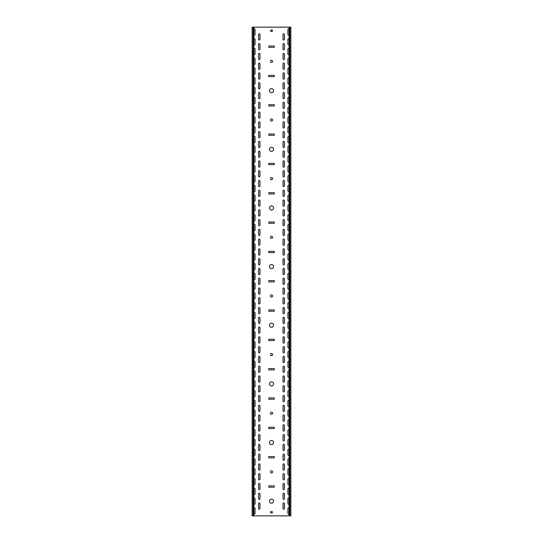 <?xml version="1.0" encoding="UTF-8"?>
<svg xmlns="http://www.w3.org/2000/svg" width="543" height="543" viewBox="0 0 543 543"><rect width="100%" height="100%" fill="white"/><g stroke="black" fill="none" stroke-linecap="round" stroke-linejoin="round"><path stroke-width="0.81" d="M271.5 499.139A2.05 2.05 0 0 0 269.45 501.189A2.05 2.05 0 0 0 271.5 503.239A2.05 2.05 0 0 0 273.55 501.189A2.05 2.05 0 0 0 271.5 499.139M271.5 440.495A2.05 2.05 0 0 0 269.45 442.545A2.05 2.05 0 0 0 271.5 444.595A2.05 2.05 0 0 0 273.55 442.545A2.05 2.05 0 0 0 271.5 440.495M271.5 470.795A1.072 1.072 0 0 0 270.428 471.867A1.072 1.072 0 0 0 271.5 472.939A1.072 1.072 0 0 0 272.572 471.867A1.072 1.072 0 0 0 271.5 470.795M271.5 381.851A2.05 2.05 0 0 0 269.45 383.901A2.05 2.05 0 0 0 271.5 385.951A2.05 2.05 0 0 0 273.55 383.901A2.05 2.05 0 0 0 271.5 381.851M271.5 412.151A1.072 1.072 0 0 0 270.428 413.223A1.072 1.072 0 0 0 271.5 414.295A1.072 1.072 0 0 0 272.572 413.223A1.072 1.072 0 0 0 271.5 412.151M271.5 323.207A2.05 2.05 0 0 0 269.45 325.257A2.05 2.05 0 0 0 271.5 327.307A2.05 2.05 0 0 0 273.55 325.257A2.05 2.05 0 0 0 271.5 323.207M271.5 353.507A1.072 1.072 0 0 0 270.428 354.579A1.072 1.072 0 0 0 271.5 355.651A1.072 1.072 0 0 0 272.572 354.579A1.072 1.072 0 0 0 271.5 353.507M271.5 264.563A2.05 2.05 0 0 0 269.45 266.613A2.05 2.05 0 0 0 271.5 268.663A2.05 2.05 0 0 0 273.55 266.613A2.05 2.05 0 0 0 271.5 264.563M271.5 294.863A1.072 1.072 0 0 0 270.428 295.935A1.072 1.072 0 0 0 271.5 297.007A1.072 1.072 0 0 0 272.572 295.935A1.072 1.072 0 0 0 271.5 294.863M271.5 205.919A2.05 2.05 0 0 0 269.45 207.969A2.05 2.05 0 0 0 271.5 210.019A2.05 2.05 0 0 0 273.55 207.969A2.05 2.05 0 0 0 271.5 205.919M271.5 236.219A1.072 1.072 0 0 0 270.428 237.291A1.072 1.072 0 0 0 271.5 238.363A1.072 1.072 0 0 0 272.572 237.291A1.072 1.072 0 0 0 271.5 236.219M271.5 147.275A2.05 2.05 0 0 0 269.45 149.325A2.05 2.05 0 0 0 271.5 151.375A2.05 2.05 0 0 0 273.55 149.325A2.05 2.05 0 0 0 271.5 147.275M271.5 177.575A1.072 1.072 0 0 0 270.428 178.647A1.072 1.072 0 0 0 271.5 179.719A1.072 1.072 0 0 0 272.572 178.647A1.072 1.072 0 0 0 271.5 177.575M271.5 88.631A2.05 2.05 0 0 0 269.45 90.681A2.05 2.05 0 0 0 271.5 92.731A2.05 2.05 0 0 0 273.55 90.681A2.05 2.05 0 0 0 271.5 88.631M271.5 118.931A1.072 1.072 0 0 0 270.428 120.003A1.072 1.072 0 0 0 271.5 121.075A1.072 1.072 0 0 0 272.572 120.003A1.072 1.072 0 0 0 271.5 118.931M271.5 60.287A1.072 1.072 0 0 0 270.428 61.359A1.072 1.072 0 0 0 271.5 62.431A1.072 1.072 0 0 0 272.572 61.359A1.072 1.072 0 0 0 271.5 60.287M259.282 294.177A0.686 0.686 0 0 0 259.968 293.491L259.968 288.604A0.686 0.686 0 0 0 259.282 287.919A0.686 0.686 0 0 0 258.597 288.604L258.597 293.491A0.686 0.686 0 0 0 259.282 294.177M283.717 303.951A0.686 0.686 0 0 0 284.403 303.265L284.403 298.378A0.686 0.686 0 0 0 283.717 297.693A0.686 0.686 0 0 0 283.032 298.378L283.032 303.265A0.686 0.686 0 0 0 283.717 303.951M259.282 303.951A0.686 0.686 0 0 0 259.968 303.265L259.968 298.378A0.686 0.686 0 0 0 259.282 297.693A0.686 0.686 0 0 0 258.597 298.378L258.597 303.265A0.686 0.686 0 0 0 259.282 303.951M283.717 323.499A0.686 0.686 0 0 0 284.403 322.813L284.403 317.926A0.686 0.686 0 0 0 283.717 317.241A0.686 0.686 0 0 0 283.032 317.926L283.032 322.813A0.686 0.686 0 0 0 283.717 323.499M259.282 274.629A0.686 0.686 0 0 0 259.968 273.944L259.968 269.056A0.686 0.686 0 0 0 259.282 268.371A0.686 0.686 0 0 0 258.597 269.056L258.597 273.944A0.686 0.686 0 0 0 259.282 274.629M283.717 284.403A0.686 0.686 0 0 0 284.403 283.717L284.403 278.83A0.686 0.686 0 0 0 283.717 278.145A0.686 0.686 0 0 0 283.032 278.83L283.032 283.717A0.686 0.686 0 0 0 283.717 284.403M259.282 284.403A0.686 0.686 0 0 0 259.968 283.717L259.968 278.83A0.686 0.686 0 0 0 259.282 278.145A0.686 0.686 0 0 0 258.597 278.83L258.597 283.717A0.686 0.686 0 0 0 259.282 284.403M283.717 294.177A0.686 0.686 0 0 0 284.403 293.491L284.403 288.604A0.686 0.686 0 0 0 283.717 287.919A0.686 0.686 0 0 0 283.032 288.604L283.032 293.491A0.686 0.686 0 0 0 283.717 294.177M259.282 333.273A0.686 0.686 0 0 0 259.968 332.587L259.968 327.7A0.686 0.686 0 0 0 259.282 327.015A0.686 0.686 0 0 0 258.597 327.7L258.597 332.587A0.686 0.686 0 0 0 259.282 333.273M283.717 352.821A0.686 0.686 0 0 0 284.403 352.135L284.403 347.248A0.686 0.686 0 0 0 283.717 346.563A0.686 0.686 0 0 0 283.032 347.248L283.032 352.135A0.686 0.686 0 0 0 283.717 352.821M259.282 343.047A0.686 0.686 0 0 0 259.968 342.361L259.968 337.474A0.686 0.686 0 0 0 259.282 336.789A0.686 0.686 0 0 0 258.597 337.474L258.597 342.361A0.686 0.686 0 0 0 259.282 343.047M283.717 362.595A0.686 0.686 0 0 0 284.403 361.91L284.403 357.022A0.686 0.686 0 0 0 283.717 356.337A0.686 0.686 0 0 0 283.032 357.022L283.032 361.91A0.686 0.686 0 0 0 283.717 362.595M259.282 313.725A0.686 0.686 0 0 0 259.968 313.039L259.968 308.152A0.686 0.686 0 0 0 259.282 307.467A0.686 0.686 0 0 0 258.597 308.152L258.597 313.039A0.686 0.686 0 0 0 259.282 313.725M283.717 333.273A0.686 0.686 0 0 0 284.403 332.587L284.403 327.7A0.686 0.686 0 0 0 283.717 327.015A0.686 0.686 0 0 0 283.032 327.7L283.032 332.587A0.686 0.686 0 0 0 283.717 333.273M259.282 323.499A0.686 0.686 0 0 0 259.968 322.813L259.968 317.926A0.686 0.686 0 0 0 259.282 317.241A0.686 0.686 0 0 0 258.597 317.926L258.597 322.813A0.686 0.686 0 0 0 259.282 323.499M283.717 343.047A0.686 0.686 0 0 0 284.403 342.361L284.403 337.474A0.686 0.686 0 0 0 283.717 336.789A0.686 0.686 0 0 0 283.032 337.474L283.032 342.361A0.686 0.686 0 0 0 283.717 343.047M259.282 215.985A0.686 0.686 0 0 0 259.968 215.299L259.968 210.412A0.686 0.686 0 0 0 259.282 209.727A0.686 0.686 0 0 0 258.597 210.412L258.597 215.299A0.686 0.686 0 0 0 259.282 215.985M283.717 225.759A0.686 0.686 0 0 0 284.403 225.073L284.403 220.186A0.686 0.686 0 0 0 283.717 219.501A0.686 0.686 0 0 0 283.032 220.186L283.032 225.073A0.686 0.686 0 0 0 283.717 225.759M259.282 225.759A0.686 0.686 0 0 0 259.968 225.073L259.968 220.186A0.686 0.686 0 0 0 259.282 219.501A0.686 0.686 0 0 0 258.597 220.186L258.597 225.073A0.686 0.686 0 0 0 259.282 225.759M283.717 235.533A0.686 0.686 0 0 0 284.403 234.847L284.403 229.96A0.686 0.686 0 0 0 283.717 229.275A0.686 0.686 0 0 0 283.032 229.96L283.032 234.847A0.686 0.686 0 0 0 283.717 235.533M259.282 196.437A0.686 0.686 0 0 0 259.968 195.751L259.968 190.864A0.686 0.686 0 0 0 259.282 190.179A0.686 0.686 0 0 0 258.597 190.864L258.597 195.751A0.686 0.686 0 0 0 259.282 196.437M283.717 206.211A0.686 0.686 0 0 0 284.403 205.525L284.403 200.638A0.686 0.686 0 0 0 283.717 199.953A0.686 0.686 0 0 0 283.032 200.638L283.032 205.525A0.686 0.686 0 0 0 283.717 206.211M259.282 206.211A0.686 0.686 0 0 0 259.968 205.525L259.968 200.638A0.686 0.686 0 0 0 259.282 199.953A0.686 0.686 0 0 0 258.597 200.638L258.597 205.525A0.686 0.686 0 0 0 259.282 206.211M283.717 215.985A0.686 0.686 0 0 0 284.403 215.299L284.403 210.412A0.686 0.686 0 0 0 283.717 209.727A0.686 0.686 0 0 0 283.032 210.412L283.032 215.299A0.686 0.686 0 0 0 283.717 215.985M259.282 255.081A0.686 0.686 0 0 0 259.968 254.395L259.968 249.508A0.686 0.686 0 0 0 259.282 248.823A0.686 0.686 0 0 0 258.597 249.508L258.597 254.395A0.686 0.686 0 0 0 259.282 255.081M283.717 264.855A0.686 0.686 0 0 0 284.403 264.169L284.403 259.282A0.686 0.686 0 0 0 283.717 258.597A0.686 0.686 0 0 0 283.032 259.282L283.032 264.169A0.686 0.686 0 0 0 283.717 264.855M259.282 264.855A0.686 0.686 0 0 0 259.968 264.169L259.968 259.282A0.686 0.686 0 0 0 259.282 258.597A0.686 0.686 0 0 0 258.597 259.282L258.597 264.169A0.686 0.686 0 0 0 259.282 264.855M283.717 274.629A0.686 0.686 0 0 0 284.403 273.944L284.403 269.056A0.686 0.686 0 0 0 283.717 268.371A0.686 0.686 0 0 0 283.032 269.056L283.032 273.944A0.686 0.686 0 0 0 283.717 274.629M259.282 235.533A0.686 0.686 0 0 0 259.968 234.847L259.968 229.96A0.686 0.686 0 0 0 259.282 229.275A0.686 0.686 0 0 0 258.597 229.96L258.597 234.847A0.686 0.686 0 0 0 259.282 235.533M283.717 245.307A0.686 0.686 0 0 0 284.403 244.621L284.403 239.734A0.686 0.686 0 0 0 283.717 239.049A0.686 0.686 0 0 0 283.032 239.734L283.032 244.621A0.686 0.686 0 0 0 283.717 245.307M259.282 245.307A0.686 0.686 0 0 0 259.968 244.621L259.968 239.734A0.686 0.686 0 0 0 259.282 239.049A0.686 0.686 0 0 0 258.597 239.734L258.597 244.621A0.686 0.686 0 0 0 259.282 245.307M283.717 255.081A0.686 0.686 0 0 0 284.403 254.395L284.403 249.508A0.686 0.686 0 0 0 283.717 248.823A0.686 0.686 0 0 0 283.032 249.508L283.032 254.395A0.686 0.686 0 0 0 283.717 255.081M259.282 450.561A0.686 0.686 0 0 0 259.968 449.875L259.968 444.988A0.686 0.686 0 0 0 259.282 444.303A0.686 0.686 0 0 0 258.597 444.988L258.597 449.875A0.686 0.686 0 0 0 259.282 450.561M283.717 470.109A0.686 0.686 0 0 0 284.403 469.423L284.403 464.536A0.686 0.686 0 0 0 283.717 463.851A0.686 0.686 0 0 0 283.032 464.536L283.032 469.423A0.686 0.686 0 0 0 283.717 470.109M259.282 460.335A0.686 0.686 0 0 0 259.968 459.649L259.968 454.762A0.686 0.686 0 0 0 259.282 454.077A0.686 0.686 0 0 0 258.597 454.762L258.597 459.649A0.686 0.686 0 0 0 259.282 460.335M283.717 479.883A0.686 0.686 0 0 0 284.403 479.197L284.403 474.31A0.686 0.686 0 0 0 283.717 473.625A0.686 0.686 0 0 0 283.032 474.31L283.032 479.197A0.686 0.686 0 0 0 283.717 479.883M259.282 431.013A0.686 0.686 0 0 0 259.968 430.327L259.968 425.44A0.686 0.686 0 0 0 259.282 424.755A0.686 0.686 0 0 0 258.597 425.44L258.597 430.327A0.686 0.686 0 0 0 259.282 431.013M283.717 450.561A0.686 0.686 0 0 0 284.403 449.875L284.403 444.988A0.686 0.686 0 0 0 283.717 444.303A0.686 0.686 0 0 0 283.032 444.988L283.032 449.875A0.686 0.686 0 0 0 283.717 450.561M259.282 440.787A0.686 0.686 0 0 0 259.968 440.101L259.968 435.214A0.686 0.686 0 0 0 259.282 434.529A0.686 0.686 0 0 0 258.597 435.214L258.597 440.101A0.686 0.686 0 0 0 259.282 440.787M283.717 460.335A0.686 0.686 0 0 0 284.403 459.649L284.403 454.762A0.686 0.686 0 0 0 283.717 454.077A0.686 0.686 0 0 0 283.032 454.762L283.032 459.649A0.686 0.686 0 0 0 283.717 460.335M283.717 509.205A0.686 0.686 0 0 0 284.403 508.519L284.403 503.632A0.686 0.686 0 0 0 283.717 502.947A0.686 0.686 0 0 0 283.032 503.632L283.032 508.519A0.686 0.686 0 0 0 283.717 509.205M259.282 499.431A0.686 0.686 0 0 0 259.968 498.745L259.968 493.858A0.686 0.686 0 0 0 259.282 493.173A0.686 0.686 0 0 0 258.597 493.858L258.597 498.745A0.686 0.686 0 0 0 259.282 499.431M283.717 313.725A0.686 0.686 0 0 0 284.403 313.039L284.403 308.152A0.686 0.686 0 0 0 283.717 307.467A0.686 0.686 0 0 0 283.032 308.152L283.032 313.039A0.686 0.686 0 0 0 283.717 313.725M259.282 489.657A0.686 0.686 0 0 0 259.968 488.971L259.968 484.084A0.686 0.686 0 0 0 259.282 483.399A0.686 0.686 0 0 0 258.597 484.084L258.597 488.971A0.686 0.686 0 0 0 259.282 489.657M259.282 470.109A0.686 0.686 0 0 0 259.968 469.423L259.968 464.536A0.686 0.686 0 0 0 259.282 463.851A0.686 0.686 0 0 0 258.597 464.536L258.597 469.423A0.686 0.686 0 0 0 259.282 470.109M283.717 489.657A0.686 0.686 0 0 0 284.403 488.971L284.403 484.084A0.686 0.686 0 0 0 283.717 483.399A0.686 0.686 0 0 0 283.032 484.084L283.032 488.971A0.686 0.686 0 0 0 283.717 489.657M259.282 479.883A0.686 0.686 0 0 0 259.968 479.197L259.968 474.31A0.686 0.686 0 0 0 259.282 473.625A0.686 0.686 0 0 0 258.597 474.31L258.597 479.197A0.686 0.686 0 0 0 259.282 479.883M283.717 499.431A0.686 0.686 0 0 0 284.403 498.745L284.403 493.858A0.686 0.686 0 0 0 283.717 493.173A0.686 0.686 0 0 0 283.032 493.858L283.032 498.745A0.686 0.686 0 0 0 283.717 499.431M259.282 372.369A0.686 0.686 0 0 0 259.968 371.683L259.968 366.796A0.686 0.686 0 0 0 259.282 366.111A0.686 0.686 0 0 0 258.597 366.796L258.597 371.683A0.686 0.686 0 0 0 259.282 372.369M283.717 391.917A0.686 0.686 0 0 0 284.403 391.231L284.403 386.344A0.686 0.686 0 0 0 283.717 385.659A0.686 0.686 0 0 0 283.032 386.344L283.032 391.231A0.686 0.686 0 0 0 283.717 391.917M259.282 382.143A0.686 0.686 0 0 0 259.968 381.457L259.968 376.57A0.686 0.686 0 0 0 259.282 375.885A0.686 0.686 0 0 0 258.597 376.57L258.597 381.457A0.686 0.686 0 0 0 259.282 382.143M283.717 401.691A0.686 0.686 0 0 0 284.403 401.005L284.403 396.118A0.686 0.686 0 0 0 283.717 395.433A0.686 0.686 0 0 0 283.032 396.118L283.032 401.005A0.686 0.686 0 0 0 283.717 401.691M259.282 352.821A0.686 0.686 0 0 0 259.968 352.135L259.968 347.248A0.686 0.686 0 0 0 259.282 346.563A0.686 0.686 0 0 0 258.597 347.248L258.597 352.135A0.686 0.686 0 0 0 259.282 352.821M283.717 372.369A0.686 0.686 0 0 0 284.403 371.683L284.403 366.796A0.686 0.686 0 0 0 283.717 366.111A0.686 0.686 0 0 0 283.032 366.796L283.032 371.683A0.686 0.686 0 0 0 283.717 372.369M259.282 362.595A0.686 0.686 0 0 0 259.968 361.91L259.968 357.022A0.686 0.686 0 0 0 259.282 356.337A0.686 0.686 0 0 0 258.597 357.022L258.597 361.91A0.686 0.686 0 0 0 259.282 362.595M283.717 382.143A0.686 0.686 0 0 0 284.403 381.457L284.403 376.57A0.686 0.686 0 0 0 283.717 375.885A0.686 0.686 0 0 0 283.032 376.57L283.032 381.457A0.686 0.686 0 0 0 283.717 382.143M259.282 411.465A0.686 0.686 0 0 0 259.968 410.779L259.968 405.892A0.686 0.686 0 0 0 259.282 405.207A0.686 0.686 0 0 0 258.597 405.892L258.597 410.779A0.686 0.686 0 0 0 259.282 411.465M283.717 431.013A0.686 0.686 0 0 0 284.403 430.327L284.403 425.44A0.686 0.686 0 0 0 283.717 424.755A0.686 0.686 0 0 0 283.032 425.44L283.032 430.327A0.686 0.686 0 0 0 283.717 431.013M259.282 421.239A0.686 0.686 0 0 0 259.968 420.553L259.968 415.666A0.686 0.686 0 0 0 259.282 414.981A0.686 0.686 0 0 0 258.597 415.666L258.597 420.553A0.686 0.686 0 0 0 259.282 421.239M283.717 440.787A0.686 0.686 0 0 0 284.403 440.101L284.403 435.214A0.686 0.686 0 0 0 283.717 434.529A0.686 0.686 0 0 0 283.032 435.214L283.032 440.101A0.686 0.686 0 0 0 283.717 440.787M259.282 391.917A0.686 0.686 0 0 0 259.968 391.231L259.968 386.344A0.686 0.686 0 0 0 259.282 385.659A0.686 0.686 0 0 0 258.597 386.344L258.597 391.231A0.686 0.686 0 0 0 259.282 391.917M283.717 411.465A0.686 0.686 0 0 0 284.403 410.779L284.403 405.892A0.686 0.686 0 0 0 283.717 405.207A0.686 0.686 0 0 0 283.032 405.892L283.032 410.779A0.686 0.686 0 0 0 283.717 411.465M259.282 401.691A0.686 0.686 0 0 0 259.968 401.005L259.968 396.118A0.686 0.686 0 0 0 259.282 395.433A0.686 0.686 0 0 0 258.597 396.118L258.597 401.005A0.686 0.686 0 0 0 259.282 401.691M283.717 421.239A0.686 0.686 0 0 0 284.403 420.553L284.403 415.666A0.686 0.686 0 0 0 283.717 414.981A0.686 0.686 0 0 0 283.032 415.666L283.032 420.553A0.686 0.686 0 0 0 283.717 421.239M283.717 40.053A0.686 0.686 0 0 0 284.403 39.367L284.403 34.48A0.686 0.686 0 0 0 283.717 33.795A0.686 0.686 0 0 0 283.032 34.48L283.032 39.367A0.686 0.686 0 0 0 283.717 40.053M259.282 137.793A0.686 0.686 0 0 0 259.968 137.107L259.968 132.22A0.686 0.686 0 0 0 259.282 131.535A0.686 0.686 0 0 0 258.597 132.22L258.597 137.107A0.686 0.686 0 0 0 259.282 137.793M283.717 147.567A0.686 0.686 0 0 0 284.403 146.881L284.403 141.994A0.686 0.686 0 0 0 283.717 141.309A0.686 0.686 0 0 0 283.032 141.994L283.032 146.881A0.686 0.686 0 0 0 283.717 147.567M259.282 147.567A0.686 0.686 0 0 0 259.968 146.881L259.968 141.994A0.686 0.686 0 0 0 259.282 141.309A0.686 0.686 0 0 0 258.597 141.994L258.597 146.881A0.686 0.686 0 0 0 259.282 147.567M283.717 157.341A0.686 0.686 0 0 0 284.403 156.655L284.403 151.768A0.686 0.686 0 0 0 283.717 151.083A0.686 0.686 0 0 0 283.032 151.768L283.032 156.655A0.686 0.686 0 0 0 283.717 157.341M259.282 118.245A0.686 0.686 0 0 0 259.968 117.559L259.968 112.672A0.686 0.686 0 0 0 259.282 111.987A0.686 0.686 0 0 0 258.597 112.672L258.597 117.559A0.686 0.686 0 0 0 259.282 118.245M283.717 128.019A0.686 0.686 0 0 0 284.403 127.333L284.403 122.447A0.686 0.686 0 0 0 283.717 121.761A0.686 0.686 0 0 0 283.032 122.447L283.032 127.333A0.686 0.686 0 0 0 283.717 128.019M259.282 128.019A0.686 0.686 0 0 0 259.968 127.333L259.968 122.447A0.686 0.686 0 0 0 259.282 121.761A0.686 0.686 0 0 0 258.597 122.447L258.597 127.333A0.686 0.686 0 0 0 259.282 128.019M283.717 137.793A0.686 0.686 0 0 0 284.403 137.107L284.403 132.22A0.686 0.686 0 0 0 283.717 131.535A0.686 0.686 0 0 0 283.032 132.22L283.032 137.107A0.686 0.686 0 0 0 283.717 137.793M259.282 176.889A0.686 0.686 0 0 0 259.968 176.204L259.968 171.316A0.686 0.686 0 0 0 259.282 170.631A0.686 0.686 0 0 0 258.597 171.316L258.597 176.204A0.686 0.686 0 0 0 259.282 176.889M283.717 186.663A0.686 0.686 0 0 0 284.403 185.977L284.403 181.09A0.686 0.686 0 0 0 283.717 180.405A0.686 0.686 0 0 0 283.032 181.09L283.032 185.977A0.686 0.686 0 0 0 283.717 186.663M259.282 186.663A0.686 0.686 0 0 0 259.968 185.977L259.968 181.09A0.686 0.686 0 0 0 259.282 180.405A0.686 0.686 0 0 0 258.597 181.09L258.597 185.977A0.686 0.686 0 0 0 259.282 186.663M283.717 196.437A0.686 0.686 0 0 0 284.403 195.751L284.403 190.864A0.686 0.686 0 0 0 283.717 190.179A0.686 0.686 0 0 0 283.032 190.864L283.032 195.751A0.686 0.686 0 0 0 283.717 196.437M259.282 157.341A0.686 0.686 0 0 0 259.968 156.655L259.968 151.768A0.686 0.686 0 0 0 259.282 151.083A0.686 0.686 0 0 0 258.597 151.768L258.597 156.655A0.686 0.686 0 0 0 259.282 157.341M283.717 167.115A0.686 0.686 0 0 0 284.403 166.429L284.403 161.542A0.686 0.686 0 0 0 283.717 160.857A0.686 0.686 0 0 0 283.032 161.542L283.032 166.429A0.686 0.686 0 0 0 283.717 167.115M259.282 167.115A0.686 0.686 0 0 0 259.968 166.429L259.968 161.542A0.686 0.686 0 0 0 259.282 160.857A0.686 0.686 0 0 0 258.597 161.542L258.597 166.429A0.686 0.686 0 0 0 259.282 167.115M283.717 176.889A0.686 0.686 0 0 0 284.403 176.204L284.403 171.316A0.686 0.686 0 0 0 283.717 170.631A0.686 0.686 0 0 0 283.032 171.316L283.032 176.204A0.686 0.686 0 0 0 283.717 176.889M259.282 59.601A0.686 0.686 0 0 0 259.968 58.915L259.968 54.028A0.686 0.686 0 0 0 259.282 53.343A0.686 0.686 0 0 0 258.597 54.028L258.597 58.915A0.686 0.686 0 0 0 259.282 59.601M283.717 69.375A0.686 0.686 0 0 0 284.403 68.689L284.403 63.802A0.686 0.686 0 0 0 283.717 63.117A0.686 0.686 0 0 0 283.032 63.802L283.032 68.689A0.686 0.686 0 0 0 283.717 69.375M259.282 69.375A0.686 0.686 0 0 0 259.968 68.689L259.968 63.802A0.686 0.686 0 0 0 259.282 63.117A0.686 0.686 0 0 0 258.597 63.802L258.597 68.689A0.686 0.686 0 0 0 259.282 69.375M283.717 79.149A0.686 0.686 0 0 0 284.403 78.463L284.403 73.576A0.686 0.686 0 0 0 283.717 72.891A0.686 0.686 0 0 0 283.032 73.576L283.032 78.463A0.686 0.686 0 0 0 283.717 79.149M259.282 40.053A0.686 0.686 0 0 0 259.968 39.367L259.968 34.48A0.686 0.686 0 0 0 259.282 33.795A0.686 0.686 0 0 0 258.597 34.48L258.597 39.367A0.686 0.686 0 0 0 259.282 40.053M283.717 49.827A0.686 0.686 0 0 0 284.403 49.142L284.403 44.255A0.686 0.686 0 0 0 283.717 43.569A0.686 0.686 0 0 0 283.032 44.255L283.032 49.142A0.686 0.686 0 0 0 283.717 49.827M259.282 49.827A0.686 0.686 0 0 0 259.968 49.142L259.968 44.255A0.686 0.686 0 0 0 259.282 43.569A0.686 0.686 0 0 0 258.597 44.255L258.597 49.142A0.686 0.686 0 0 0 259.282 49.827M283.717 59.601A0.686 0.686 0 0 0 284.403 58.915L284.403 54.028A0.686 0.686 0 0 0 283.717 53.343A0.686 0.686 0 0 0 283.032 54.028L283.032 58.915A0.686 0.686 0 0 0 283.717 59.601M259.282 98.697A0.686 0.686 0 0 0 259.968 98.011L259.968 93.124A0.686 0.686 0 0 0 259.282 92.439A0.686 0.686 0 0 0 258.597 93.124L258.597 98.011A0.686 0.686 0 0 0 259.282 98.697M283.717 108.471A0.686 0.686 0 0 0 284.403 107.785L284.403 102.898A0.686 0.686 0 0 0 283.717 102.213A0.686 0.686 0 0 0 283.032 102.898L283.032 107.785A0.686 0.686 0 0 0 283.717 108.471M259.282 108.471A0.686 0.686 0 0 0 259.968 107.785L259.968 102.898A0.686 0.686 0 0 0 259.282 102.213A0.686 0.686 0 0 0 258.597 102.898L258.597 107.785A0.686 0.686 0 0 0 259.282 108.471M283.717 118.245A0.686 0.686 0 0 0 284.403 117.559L284.403 112.672A0.686 0.686 0 0 0 283.717 111.987A0.686 0.686 0 0 0 283.032 112.672L283.032 117.559A0.686 0.686 0 0 0 283.717 118.245M259.282 79.149A0.686 0.686 0 0 0 259.968 78.463L259.968 73.576A0.686 0.686 0 0 0 259.282 72.891A0.686 0.686 0 0 0 258.597 73.576L258.597 78.463A0.686 0.686 0 0 0 259.282 79.149M283.717 88.923A0.686 0.686 0 0 0 284.403 88.237L284.403 83.35A0.686 0.686 0 0 0 283.717 82.665A0.686 0.686 0 0 0 283.032 83.35L283.032 88.237A0.686 0.686 0 0 0 283.717 88.923M259.282 88.923A0.686 0.686 0 0 0 259.968 88.237L259.968 83.35A0.686 0.686 0 0 0 259.282 82.665A0.686 0.686 0 0 0 258.597 83.35L258.597 88.237A0.686 0.686 0 0 0 259.282 88.923M283.717 98.697A0.686 0.686 0 0 0 284.403 98.011L284.403 93.124A0.686 0.686 0 0 0 283.717 92.439A0.686 0.686 0 0 0 283.032 93.124L283.032 98.011A0.686 0.686 0 0 0 283.717 98.697M259.282 509.205A0.686 0.686 0 0 0 259.968 508.519L259.968 503.632A0.686 0.686 0 0 0 259.282 502.947A0.686 0.686 0 0 0 258.597 503.632L258.597 508.519A0.686 0.686 0 0 0 259.282 509.205M253.907 298.86A0.686 0.686 0 0 0 255.081 298.378L255.081 293.491A0.686 0.686 0 0 0 253.907 293.01M289.093 302.784A0.686 0.686 0 0 0 287.919 303.265L287.919 308.152A0.686 0.686 0 0 0 289.093 308.634M253.907 308.634A0.686 0.686 0 0 0 255.081 308.152L255.081 303.265A0.686 0.686 0 0 0 253.907 302.784M289.093 312.558A0.686 0.686 0 0 0 287.919 313.039L287.919 317.926A0.686 0.686 0 0 0 289.093 318.408M253.907 279.312A0.686 0.686 0 0 0 255.081 278.83L255.081 273.944A0.686 0.686 0 0 0 253.907 273.462M289.093 283.236A0.686 0.686 0 0 0 287.919 283.717L287.919 288.604A0.686 0.686 0 0 0 289.093 289.086M253.907 289.086A0.686 0.686 0 0 0 255.081 288.604L255.081 283.717A0.686 0.686 0 0 0 253.907 283.236M289.093 293.01A0.686 0.686 0 0 0 287.919 293.491L287.919 298.378A0.686 0.686 0 0 0 289.093 298.86M253.907 337.956A0.686 0.686 0 0 0 255.081 337.474L255.081 332.587A0.686 0.686 0 0 0 253.907 332.106M289.093 341.88A0.686 0.686 0 0 0 287.919 342.361L287.919 347.248A0.686 0.686 0 0 0 289.093 347.73M253.907 347.73A0.686 0.686 0 0 0 255.081 347.248L255.081 342.361A0.686 0.686 0 0 0 253.907 341.88M289.093 351.654A0.686 0.686 0 0 0 287.919 352.135L287.919 357.022A0.686 0.686 0 0 0 289.093 357.504M253.907 318.408A0.686 0.686 0 0 0 255.081 317.926L255.081 313.039A0.686 0.686 0 0 0 253.907 312.558M289.093 322.332A0.686 0.686 0 0 0 287.919 322.813L287.919 327.7A0.686 0.686 0 0 0 289.093 328.182M253.907 328.182A0.686 0.686 0 0 0 255.081 327.7L255.081 322.813A0.686 0.686 0 0 0 253.907 322.332M289.093 332.106A0.686 0.686 0 0 0 287.919 332.587L287.919 337.474A0.686 0.686 0 0 0 289.093 337.956M253.907 220.668A0.686 0.686 0 0 0 255.081 220.186L255.081 215.299A0.686 0.686 0 0 0 253.907 214.818M289.093 224.592A0.686 0.686 0 0 0 287.919 225.073L287.919 229.96A0.686 0.686 0 0 0 289.093 230.442M253.907 230.442A0.686 0.686 0 0 0 255.081 229.96L255.081 225.073A0.686 0.686 0 0 0 253.907 224.592M289.093 234.366A0.686 0.686 0 0 0 287.919 234.847L287.919 239.734A0.686 0.686 0 0 0 289.093 240.216M253.907 201.12A0.686 0.686 0 0 0 255.081 200.638L255.081 195.751A0.686 0.686 0 0 0 253.907 195.27M289.093 205.044A0.686 0.686 0 0 0 287.919 205.525L287.919 210.412A0.686 0.686 0 0 0 289.093 210.894M253.907 210.894A0.686 0.686 0 0 0 255.081 210.412L255.081 205.525A0.686 0.686 0 0 0 253.907 205.044M289.093 214.818A0.686 0.686 0 0 0 287.919 215.299L287.919 220.186A0.686 0.686 0 0 0 289.093 220.668M253.907 259.764A0.686 0.686 0 0 0 255.081 259.282L255.081 254.395A0.686 0.686 0 0 0 253.907 253.914M289.093 263.688A0.686 0.686 0 0 0 287.919 264.169L287.919 269.056A0.686 0.686 0 0 0 289.093 269.538M253.907 269.538A0.686 0.686 0 0 0 255.081 269.056L255.081 264.169A0.686 0.686 0 0 0 253.907 263.688M289.093 273.462A0.686 0.686 0 0 0 287.919 273.944L287.919 278.83A0.686 0.686 0 0 0 289.093 279.312M253.907 240.216A0.686 0.686 0 0 0 255.081 239.734L255.081 234.847A0.686 0.686 0 0 0 253.907 234.366M289.093 244.14A0.686 0.686 0 0 0 287.919 244.621L287.919 249.508A0.686 0.686 0 0 0 289.093 249.99M253.907 249.99A0.686 0.686 0 0 0 255.081 249.508L255.081 244.621A0.686 0.686 0 0 0 253.907 244.14M289.093 253.914A0.686 0.686 0 0 0 287.919 254.395L287.919 259.282A0.686 0.686 0 0 0 289.093 259.764M253.907 455.244A0.686 0.686 0 0 0 255.081 454.762L255.081 449.875A0.686 0.686 0 0 0 253.907 449.394M289.093 459.168A0.686 0.686 0 0 0 287.919 459.649L287.919 464.536A0.686 0.686 0 0 0 289.093 465.018M253.907 465.018A0.686 0.686 0 0 0 255.081 464.536L255.081 459.649A0.686 0.686 0 0 0 253.907 459.168M289.093 468.942A0.686 0.686 0 0 0 287.919 469.423L287.919 474.31A0.686 0.686 0 0 0 289.093 474.792M253.907 435.696A0.686 0.686 0 0 0 255.081 435.214L255.081 430.327A0.686 0.686 0 0 0 253.907 429.846M289.093 439.62A0.686 0.686 0 0 0 287.919 440.101L287.919 444.988A0.686 0.686 0 0 0 289.093 445.47M253.907 445.47A0.686 0.686 0 0 0 255.081 444.988L255.081 440.101A0.686 0.686 0 0 0 253.907 439.62M289.093 449.394A0.686 0.686 0 0 0 287.919 449.875L287.919 454.762A0.686 0.686 0 0 0 289.093 455.244M253.907 494.34A0.686 0.686 0 0 0 255.081 493.858L255.081 488.971A0.686 0.686 0 0 0 253.907 488.49M289.093 498.264A0.686 0.686 0 0 0 287.919 498.745L287.919 503.632A0.686 0.686 0 0 0 289.093 504.114M253.907 504.114A0.686 0.686 0 0 0 255.081 503.632L255.081 498.745A0.686 0.686 0 0 0 253.907 498.264M289.093 508.038A0.686 0.686 0 0 0 287.919 508.519L287.919 513.406A0.686 0.686 0 0 0 289.093 513.888M253.907 474.792A0.686 0.686 0 0 0 255.081 474.31L255.081 469.423A0.686 0.686 0 0 0 253.907 468.942M289.093 478.716A0.686 0.686 0 0 0 287.919 479.197L287.919 484.084A0.686 0.686 0 0 0 289.093 484.566M253.907 484.566A0.686 0.686 0 0 0 255.081 484.084L255.081 479.197A0.686 0.686 0 0 0 253.907 478.716M289.093 488.49A0.686 0.686 0 0 0 287.919 488.971L287.919 493.858A0.686 0.686 0 0 0 289.093 494.34M253.907 377.052A0.686 0.686 0 0 0 255.081 376.57L255.081 371.683A0.686 0.686 0 0 0 253.907 371.202M289.093 380.976A0.686 0.686 0 0 0 287.919 381.457L287.919 386.344A0.686 0.686 0 0 0 289.093 386.826M253.907 386.826A0.686 0.686 0 0 0 255.081 386.344L255.081 381.457A0.686 0.686 0 0 0 253.907 380.976M289.093 390.75A0.686 0.686 0 0 0 287.919 391.231L287.919 396.118A0.686 0.686 0 0 0 289.093 396.6M253.907 357.504A0.686 0.686 0 0 0 255.081 357.022L255.081 352.135A0.686 0.686 0 0 0 253.907 351.654M289.093 361.428A0.686 0.686 0 0 0 287.919 361.91L287.919 366.796A0.686 0.686 0 0 0 289.093 367.278M253.907 367.278A0.686 0.686 0 0 0 255.081 366.796L255.081 361.91A0.686 0.686 0 0 0 253.907 361.428M289.093 371.202A0.686 0.686 0 0 0 287.919 371.683L287.919 376.57A0.686 0.686 0 0 0 289.093 377.052M253.907 416.148A0.686 0.686 0 0 0 255.081 415.666L255.081 410.779A0.686 0.686 0 0 0 253.907 410.298M289.093 420.072A0.686 0.686 0 0 0 287.919 420.553L287.919 425.44A0.686 0.686 0 0 0 289.093 425.922M253.907 425.922A0.686 0.686 0 0 0 255.081 425.44L255.081 420.553A0.686 0.686 0 0 0 253.907 420.072M289.093 429.846A0.686 0.686 0 0 0 287.919 430.327L287.919 435.214A0.686 0.686 0 0 0 289.093 435.696M253.907 396.6A0.686 0.686 0 0 0 255.081 396.118L255.081 391.231A0.686 0.686 0 0 0 253.907 390.75M289.093 400.524A0.686 0.686 0 0 0 287.919 401.005L287.919 405.892A0.686 0.686 0 0 0 289.093 406.374M253.907 406.374A0.686 0.686 0 0 0 255.081 405.892L255.081 401.005A0.686 0.686 0 0 0 253.907 400.524M289.093 410.298A0.686 0.686 0 0 0 287.919 410.779L287.919 415.666A0.686 0.686 0 0 0 289.093 416.148M289.093 38.886A0.686 0.686 0 0 0 287.919 39.367L287.919 44.255A0.686 0.686 0 0 0 289.093 44.736M253.907 34.962A0.686 0.686 0 0 0 255.081 34.48L255.081 29.593A0.686 0.686 0 0 0 253.907 29.112M289.093 29.112A0.686 0.686 0 0 0 287.919 29.593L287.919 34.48A0.686 0.686 0 0 0 289.093 34.962M253.907 142.476A0.686 0.686 0 0 0 255.081 141.994L255.081 137.107A0.686 0.686 0 0 0 253.907 136.626M289.093 146.4A0.686 0.686 0 0 0 287.919 146.881L287.919 151.768A0.686 0.686 0 0 0 289.093 152.25M253.907 152.25A0.686 0.686 0 0 0 255.081 151.768L255.081 146.881A0.686 0.686 0 0 0 253.907 146.4M289.093 156.174A0.686 0.686 0 0 0 287.919 156.655L287.919 161.542A0.686 0.686 0 0 0 289.093 162.024M253.907 122.928A0.686 0.686 0 0 0 255.081 122.447L255.081 117.559A0.686 0.686 0 0 0 253.907 117.078M289.093 126.852A0.686 0.686 0 0 0 287.919 127.333L287.919 132.22A0.686 0.686 0 0 0 289.093 132.702M253.907 132.702A0.686 0.686 0 0 0 255.081 132.22L255.081 127.333A0.686 0.686 0 0 0 253.907 126.852M289.093 136.626A0.686 0.686 0 0 0 287.919 137.107L287.919 141.994A0.686 0.686 0 0 0 289.093 142.476M253.907 181.572A0.686 0.686 0 0 0 255.081 181.09L255.081 176.204A0.686 0.686 0 0 0 253.907 175.722M289.093 185.496A0.686 0.686 0 0 0 287.919 185.977L287.919 190.864A0.686 0.686 0 0 0 289.093 191.346M253.907 191.346A0.686 0.686 0 0 0 255.081 190.864L255.081 185.977A0.686 0.686 0 0 0 253.907 185.496M289.093 195.27A0.686 0.686 0 0 0 287.919 195.751L287.919 200.638A0.686 0.686 0 0 0 289.093 201.12M253.907 162.024A0.686 0.686 0 0 0 255.081 161.542L255.081 156.655A0.686 0.686 0 0 0 253.907 156.174M289.093 165.948A0.686 0.686 0 0 0 287.919 166.429L287.919 171.316A0.686 0.686 0 0 0 289.093 171.798M253.907 171.798A0.686 0.686 0 0 0 255.081 171.316L255.081 166.429A0.686 0.686 0 0 0 253.907 165.948M289.093 175.722A0.686 0.686 0 0 0 287.919 176.204L287.919 181.09A0.686 0.686 0 0 0 289.093 181.572M253.907 64.284A0.686 0.686 0 0 0 255.081 63.802L255.081 58.915A0.686 0.686 0 0 0 253.907 58.434M289.093 68.208A0.686 0.686 0 0 0 287.919 68.689L287.919 73.576A0.686 0.686 0 0 0 289.093 74.058M253.907 74.058A0.686 0.686 0 0 0 255.081 73.576L255.081 68.689A0.686 0.686 0 0 0 253.907 68.208M289.093 77.982A0.686 0.686 0 0 0 287.919 78.463L287.919 83.35A0.686 0.686 0 0 0 289.093 83.832M253.907 44.736A0.686 0.686 0 0 0 255.081 44.255L255.081 39.367A0.686 0.686 0 0 0 253.907 38.886M289.093 48.66A0.686 0.686 0 0 0 287.919 49.142L287.919 54.028A0.686 0.686 0 0 0 289.093 54.51M253.907 54.51A0.686 0.686 0 0 0 255.081 54.028L255.081 49.142A0.686 0.686 0 0 0 253.907 48.66M289.093 58.434A0.686 0.686 0 0 0 287.919 58.915L287.919 63.802A0.686 0.686 0 0 0 289.093 64.284M253.907 103.38A0.686 0.686 0 0 0 255.081 102.898L255.081 98.011A0.686 0.686 0 0 0 253.907 97.53M289.093 107.304A0.686 0.686 0 0 0 287.919 107.785L287.919 112.672A0.686 0.686 0 0 0 289.093 113.154M253.907 113.154A0.686 0.686 0 0 0 255.081 112.672L255.081 107.785A0.686 0.686 0 0 0 253.907 107.304M289.093 117.078A0.686 0.686 0 0 0 287.919 117.559L287.919 122.447A0.686 0.686 0 0 0 289.093 122.928M253.907 83.832A0.686 0.686 0 0 0 255.081 83.35L255.081 78.463A0.686 0.686 0 0 0 253.907 77.982M289.093 87.756A0.686 0.686 0 0 0 287.919 88.237L287.919 93.124A0.686 0.686 0 0 0 289.093 93.606M253.907 93.606A0.686 0.686 0 0 0 255.081 93.124L255.081 88.237A0.686 0.686 0 0 0 253.907 87.756M289.093 97.53A0.686 0.686 0 0 0 287.919 98.011L287.919 102.898A0.686 0.686 0 0 0 289.093 103.38M253.907 513.888A0.686 0.686 0 0 0 255.081 513.406L255.081 508.519A0.686 0.686 0 0 0 253.907 508.038M289.894 27.15L289.894 515.85L290.851 515.85L290.851 27.15L253.106 27.15L253.106 515.85L252.149 515.85L252.149 27.15L253.106 27.15M289.894 515.85L253.106 515.85M269.253 485.842A0.686 0.686 0 0 0 268.568 486.528A0.686 0.686 0 0 0 269.253 487.214L273.747 487.214A0.686 0.686 0 0 0 274.432 486.528A0.686 0.686 0 0 0 273.747 485.842L269.253 485.842M269.253 456.52A0.686 0.686 0 0 0 268.568 457.206A0.686 0.686 0 0 0 269.253 457.892L273.747 457.892A0.686 0.686 0 0 0 274.432 457.206A0.686 0.686 0 0 0 273.747 456.52L269.253 456.52M269.253 427.198A0.686 0.686 0 0 0 268.568 427.884A0.686 0.686 0 0 0 269.253 428.57L273.747 428.57A0.686 0.686 0 0 0 274.432 427.884A0.686 0.686 0 0 0 273.747 427.198L269.253 427.198M269.253 397.876A0.686 0.686 0 0 0 268.568 398.562A0.686 0.686 0 0 0 269.253 399.248L273.747 399.248A0.686 0.686 0 0 0 274.432 398.562A0.686 0.686 0 0 0 273.747 397.876L269.253 397.876M269.253 368.554A0.686 0.686 0 0 0 268.568 369.24A0.686 0.686 0 0 0 269.253 369.926L273.747 369.926A0.686 0.686 0 0 0 274.432 369.24A0.686 0.686 0 0 0 273.747 368.554L269.253 368.554M269.253 339.232A0.686 0.686 0 0 0 268.568 339.918A0.686 0.686 0 0 0 269.253 340.604L273.747 340.604A0.686 0.686 0 0 0 274.432 339.918A0.686 0.686 0 0 0 273.747 339.232L269.253 339.232M269.253 309.91A0.686 0.686 0 0 0 268.568 310.596A0.686 0.686 0 0 0 269.253 311.282L273.747 311.282A0.686 0.686 0 0 0 274.432 310.596A0.686 0.686 0 0 0 273.747 309.91L269.253 309.91M269.253 280.588A0.686 0.686 0 0 0 268.568 281.274A0.686 0.686 0 0 0 269.253 281.96L273.747 281.96A0.686 0.686 0 0 0 274.432 281.274A0.686 0.686 0 0 0 273.747 280.588L269.253 280.588M269.253 251.266A0.686 0.686 0 0 0 268.568 251.952A0.686 0.686 0 0 0 269.253 252.638L273.747 252.638A0.686 0.686 0 0 0 274.432 251.952A0.686 0.686 0 0 0 273.747 251.266L269.253 251.266M269.253 221.944A0.686 0.686 0 0 0 268.568 222.63A0.686 0.686 0 0 0 269.253 223.316L273.747 223.316A0.686 0.686 0 0 0 274.432 222.63A0.686 0.686 0 0 0 273.747 221.944L269.253 221.944M269.253 192.622A0.686 0.686 0 0 0 268.568 193.308A0.686 0.686 0 0 0 269.253 193.994L273.747 193.994A0.686 0.686 0 0 0 274.432 193.308A0.686 0.686 0 0 0 273.747 192.622L269.253 192.622M269.253 163.3A0.686 0.686 0 0 0 268.568 163.986A0.686 0.686 0 0 0 269.253 164.672L273.747 164.672A0.686 0.686 0 0 0 274.432 163.986A0.686 0.686 0 0 0 273.747 163.3L269.253 163.3M269.253 133.978A0.686 0.686 0 0 0 268.568 134.664A0.686 0.686 0 0 0 269.253 135.35L273.747 135.35A0.686 0.686 0 0 0 274.432 134.664A0.686 0.686 0 0 0 273.747 133.978L269.253 133.978M269.253 104.656A0.686 0.686 0 0 0 268.568 105.342A0.686 0.686 0 0 0 269.253 106.028L273.747 106.028A0.686 0.686 0 0 0 274.432 105.342A0.686 0.686 0 0 0 273.747 104.656L269.253 104.656M269.253 46.012A0.686 0.686 0 0 0 268.568 46.698A0.686 0.686 0 0 0 269.253 47.384L273.747 47.384A0.686 0.686 0 0 0 274.432 46.698A0.686 0.686 0 0 0 273.747 46.012L269.253 46.012M269.253 75.334A0.686 0.686 0 0 0 268.568 76.02A0.686 0.686 0 0 0 269.253 76.706L273.747 76.706A0.686 0.686 0 0 0 274.432 76.02A0.686 0.686 0 0 0 273.747 75.334L269.253 75.334M272.281 512.918L272.281 511.547L270.523 511.744L270.719 512.918L272.281 512.918M270.719 30.082L270.719 31.453L272.477 31.256L272.281 30.082L270.719 30.082M290.851 27.15L290.851 515.85M252.149 27.15L252.149 515.85M253.907 27.15L253.907 515.85M289.093 27.15L289.093 515.85"/></g></svg>
